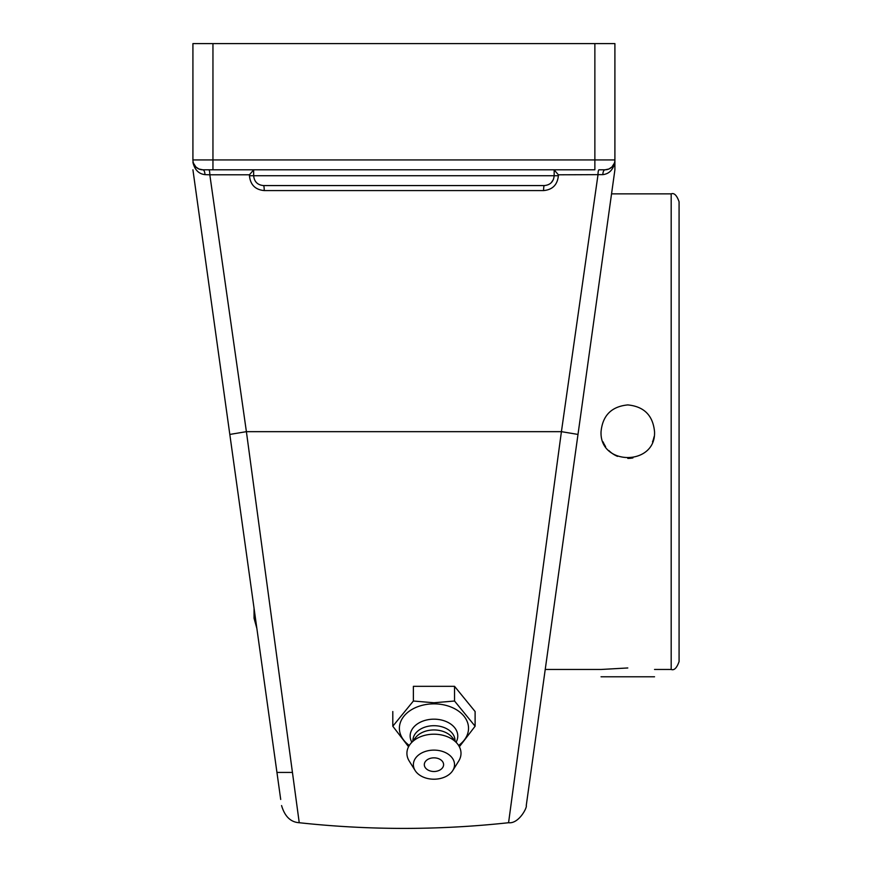 <?xml version="1.0" encoding="UTF-8"?>
<svg xmlns="http://www.w3.org/2000/svg" width="872" height="872" viewBox="0 0 872 872"><rect width="100%" height="100%" fill="white"/><g stroke="black" fill="none" stroke-linecap="round" stroke-linejoin="round"><path stroke-width="1.31" d="M299.216 822.569L246.395 431.662L229.816 434.43L192.919 169.8L280.708 799.45L276.947 772.428L292.447 772.428M554.167 169.866L558.374 174.803L602.846 174.629C609.125 173.91 613.136 169.789 614.902 162.29L614.902 159.936L212.953 159.936L212.953 43.6L192.919 43.6L192.919 159.936A9.865 9.865 0 0 0 202.784 169.8L208.822 169.8A5.003 1.003 -90 0 1 209.825 174.803L249.447 174.803L253.654 169.866M561.415 431.662L597.996 174.803A5.003 1.003 90 0 1 598.999 169.8L605.037 169.8A9.865 9.865 0 0 0 614.902 159.936L614.902 43.6L594.868 43.6L594.868 169.8L202.784 169.8A5.003 2.191 -90 0 1 204.964 174.629L209.825 174.803L246.395 431.662L561.415 431.662L508.572 822.721L561.415 431.662L577.994 434.43L614.902 169.8L614.902 162.29M602.846 174.629A5.003 2.191 90 0 1 605.037 169.8A9.865 9.865 0 0 0 614.902 159.936M553.404 179.512L551.246 182.717M253.654 169.8L253.654 175.719L249.447 175.719C250.351 184.766 255.278 189.725 264.238 190.587A5.003 0.719 -90 0 0 263.507 185.573L544.302 185.573A5.003 0.719 -90 0 0 543.583 190.587C552.51 189.747 557.448 184.799 558.374 175.719L558.374 174.803M614.324 163.26L611.893 167.032L608.918 169.005L605.037 169.8M192.919 162.29C194.685 169.789 198.696 173.91 204.964 174.629M202.784 169.8L198.914 169.005M198.892 169.005L195.928 167.032L193.497 163.26M263.507 185.573C257.534 184.995 254.243 181.714 253.654 175.719L558.374 175.719M544.302 185.573C550.287 184.995 553.578 181.714 554.167 175.719L554.167 169.8M273.819 750.018L276.947 772.428M212.953 43.6L594.868 43.6M614.902 43.6L614.902 169.8L614.902 43.6M627.796 667.963L601.048 669.467L545.229 669.467L532.454 761.071M577.994 434.43L526.252 805.575L577.994 434.43M614.902 169.8L611.544 193.857L671.189 193.857L671.189 669.467L654.534 669.467M459.359 746.748L475.109 726.223L454.541 701.023L454.541 686.329L413.383 686.329L413.383 701.023L392.803 726.223L408.565 746.748M392.803 711.53L392.803 726.223M454.541 701.023L433.962 702.756L413.383 701.023M454.541 686.329L475.109 711.53L475.109 726.223M409.317 745.44A34.564 24.438 -0 0 1 402.079 718.855A34.564 24.438 -0 0 1 433.962 703.857A34.564 24.438 -0 0 1 465.844 718.855A34.564 24.438 -0 0 1 458.596 745.44M443.597 764.657A9.636 6.813 -0 0 1 438.758 770.576A12.764 12.764 0 0 1 429.166 770.576A9.636 6.813 -0 0 1 424.893 762.335A9.636 6.813 -0 0 1 435.618 757.942A9.636 6.813 -0 0 1 443.597 764.657M411.824 742.192A23.806 16.83 -0 0 1 433.962 719.171A23.806 16.83 -0 0 1 456.1 742.192M412.925 740.84L412.925 740.579A21.037 14.879 -0 0 1 433.962 725.7A21.037 14.879 -0 0 1 454.999 740.579L454.999 740.84M415.137 770.532L409.219 761.049A27.043 19.13 -0 0 1 410.538 743.762L415.737 737.385A21.037 14.879 -0 0 1 433.962 729.951A21.037 14.879 -0 0 1 452.176 737.385L457.386 743.762A27.043 19.13 -0 0 1 458.705 761.049L452.775 770.532A20.568 14.541 -0 0 1 433.962 779.208A20.568 14.541 -0 0 1 415.137 770.532A20.568 14.541 -0 0 1 433.962 750.116A20.568 14.541 -0 0 1 452.775 770.532M410.538 743.762A27.043 19.13 -0 0 1 433.962 734.202A27.043 19.13 -0 0 1 457.386 743.762M627.796 458.41A26.749 26.749 0 0 0 632.941 457.909M652.507 441.897A26.749 26.749 0 0 0 654.044 436.807M603.086 441.897A26.749 26.749 0 0 0 605.604 446.584M608.874 450.573A26.749 26.749 0 0 0 617.55 456.372M627.796 404.913C644.037 406.505 652.954 415.421 654.534 431.662C656.191 466.16 599.402 466.16 601.048 431.662C602.639 415.421 611.544 406.505 627.796 404.913M671.189 669.467C674.176 670.633 676.803 668.007 679.081 661.576L679.081 201.748C676.803 195.317 674.176 192.69 671.189 193.857M254.046 608.209L254.046 618.226L256.88 628.494M601.048 676.781L654.545 676.781M264.238 190.587L543.583 190.587M249.447 174.803L249.447 175.719M192.919 159.936L212.953 159.936L212.953 169.8M299.205 822.721C368.998 830.297 438.79 830.297 508.572 822.721C518.884 824.018 527.407 807.254 526.252 805.564M281.569 805.575C284.773 816.454 290.659 822.176 299.238 822.721"/></g></svg>
